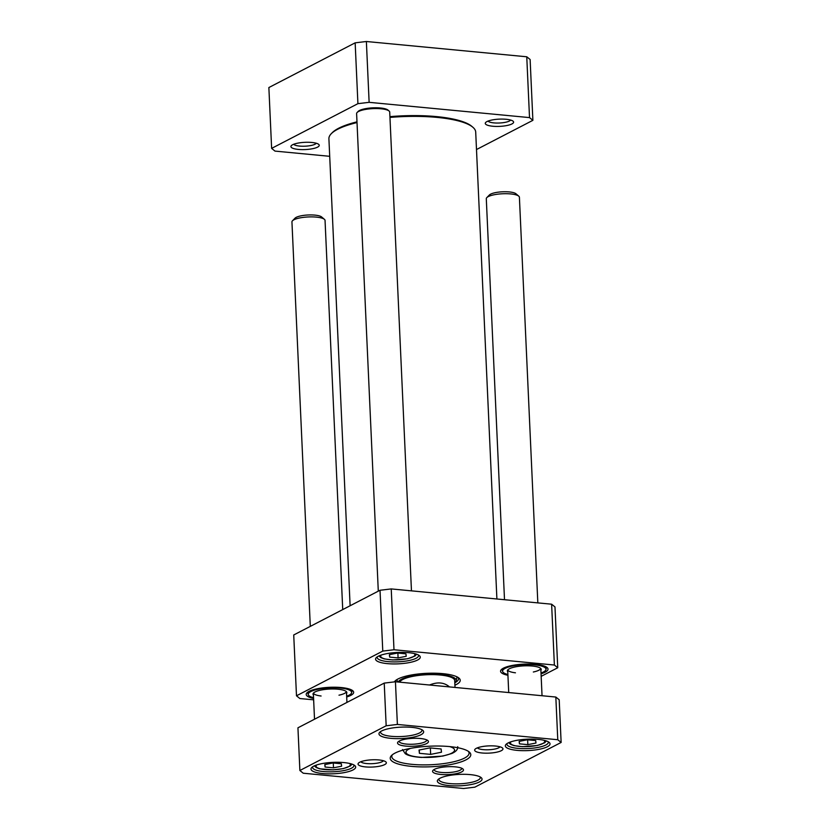 <?xml version="1.0" encoding="UTF-8"?>
<svg xmlns="http://www.w3.org/2000/svg" width="830" height="830" viewBox="0 0 830 830"><rect width="100%" height="100%" fill="white"/><g stroke="black" fill="none" stroke-linecap="round" stroke-linejoin="round"><path stroke-width="1.25" d="M532.881 120.329L530.121 59.501L526.76 56.782L366.372 41.5L355.157 42.838L268.868 87.544L271.628 148.373L357.917 103.667L369.132 102.329L529.519 117.601L532.881 120.329L476.493 149.545M329.707 156.31L274.989 151.101L271.628 148.373M298.364 149.421A14.183 3.621 177.4 0 0 313.968 148.394A14.183 3.621 177.4 0 0 318.699 144.368A14.183 3.621 177.4 0 0 304.911 142.324A14.183 3.621 177.4 0 0 291.372 145.613A14.183 3.621 177.4 0 0 298.364 149.421M492.719 126.233A14.183 3.621 177.4 0 0 508.323 125.206A14.183 3.621 177.4 0 0 513.054 121.18A14.183 3.621 177.4 0 0 499.266 119.136A14.183 3.621 177.4 0 0 485.726 122.425A14.183 3.621 177.4 0 0 492.719 126.233M510.585 120.049A11.423 2.915 -2.6 0 1 493.902 122.892A11.423 2.915 -2.6 0 1 488.071 121.066M316.24 143.237A11.423 2.915 -2.6 0 1 299.557 146.08A11.423 2.915 -2.6 0 1 293.727 144.264M529.519 117.601L526.76 56.782M369.132 102.329L366.372 41.5M357.917 103.667L355.157 42.838M429.515 685.009C437.566 681.731 444.226 682.364 449.487 686.908M454.664 680.994A27.618 7.055 177.4 0 0 429.369 674.645A27.618 7.055 177.4 0 0 399.687 682.167M454.809 682.81A29.133 7.439 177.4 0 0 456.178 680.87A29.133 7.439 177.4 0 0 429.66 674.168A29.133 7.439 177.4 0 0 398.213 682.032M396.512 679.843A31.488 8.041 177.4 0 0 397.103 680.31M456.863 677.591A31.488 8.041 177.4 0 0 457.413 677.073M313.398 693.154A16.569 4.233 177.4 0 0 321.096 696.007M338.982 695.187A16.569 4.233 177.4 0 0 346.39 691.649M346.535 693.517A16.942 4.326 177.4 0 0 346.805 692.303A16.942 4.326 177.4 0 0 337.955 689.211A16.942 4.326 177.4 0 0 313.045 693.828A16.942 4.326 177.4 0 0 313.418 695.021M346.66 696.204A21.725 5.551 177.4 0 0 351.609 692.78A21.725 5.551 177.4 0 0 340.227 688.039A21.725 5.551 177.4 0 0 318.046 689.232A21.725 5.551 177.4 0 0 308.304 694.752A21.725 5.551 177.4 0 0 313.543 697.708M308.241 691.826A22.099 5.644 177.4 0 0 307.806 693.04A22.099 5.644 177.4 0 0 307.878 693.434L308.304 694.752M351.609 692.78L351.91 691.432A22.099 5.644 177.4 0 0 351.951 691.037A22.099 5.644 177.4 0 0 351.401 689.865M307.951 692.023A22.099 5.644 177.4 0 0 307.795 692.77A22.099 5.644 177.4 0 0 307.806 692.905M351.941 690.902A22.099 5.644 177.4 0 0 351.941 690.768A22.099 5.644 177.4 0 0 351.713 690.031M533.337 671.999A16.569 4.233 177.4 0 0 535.63 671.439A16.569 4.233 177.4 0 0 540.745 668.461M507.752 669.966A16.569 4.233 177.4 0 0 515.451 672.808M540.89 670.329A16.942 4.326 177.4 0 0 541.16 669.105A16.942 4.326 177.4 0 0 524.093 665.857A16.942 4.326 177.4 0 0 507.389 670.64A16.942 4.326 177.4 0 0 507.773 671.833M541.004 673.016A21.725 5.551 177.4 0 0 545.964 669.592A21.725 5.551 177.4 0 0 524.041 664.633A21.725 5.551 177.4 0 0 502.658 671.553A21.725 5.551 177.4 0 0 507.898 674.52M545.964 669.592L546.264 668.243A22.099 5.644 177.4 0 0 546.306 667.849A22.099 5.644 177.4 0 0 545.756 666.677M502.596 668.638A22.099 5.644 177.4 0 0 502.16 669.851A22.099 5.644 177.4 0 0 502.233 670.246L502.658 671.553M502.306 668.835A22.099 5.644 177.4 0 0 502.14 669.582A22.099 5.644 177.4 0 0 502.16 669.717M546.296 667.714A22.099 5.644 177.4 0 0 546.296 667.579A22.099 5.644 177.4 0 0 546.067 666.843M382.775 651.093L393.991 649.755L554.378 665.027L557.739 667.756L554.98 606.927L551.618 604.199L391.231 588.927L380.016 590.265L293.727 634.971L296.486 695.799L382.775 651.093L380.016 590.265M554.378 665.027L551.618 604.199M557.739 667.756L541.16 676.346M313.647 699.835L299.848 698.528L296.486 695.799M393.991 649.755L391.231 588.927M541.046 673.773A23.759 6.069 177.4 0 0 547.105 667.538A23.759 6.069 177.4 0 0 535.537 664.353A23.759 6.069 177.4 0 0 501.33 669.623A23.759 6.069 177.4 0 0 507.929 675.278M346.691 696.961A23.759 6.069 177.4 0 0 352.75 690.726A23.759 6.069 177.4 0 0 341.182 687.541A23.759 6.069 177.4 0 0 306.976 692.811A23.759 6.069 177.4 0 0 313.584 698.466M457.973 677.394A31.488 8.041 -2.6 0 1 458.502 678.743A31.488 8.041 -2.6 0 1 454.913 682.727M395.599 681.783A31.488 8.041 -2.6 0 1 395.588 681.606A31.488 8.041 -2.6 0 1 395.993 680.206M454.923 685.196A33.148 8.466 177.4 0 0 458.949 678.089A33.148 8.466 177.4 0 0 430.666 673.203A33.148 8.466 177.4 0 0 397.954 679.002A33.148 8.466 177.4 0 0 395.08 680.994A33.148 8.466 177.4 0 0 394.375 681.887M418.362 654.963A20.719 5.291 -2.6 0 1 418.548 655.607A20.719 5.291 -2.6 0 1 398.089 661.832A20.719 5.291 -2.6 0 1 377.162 657.485A20.719 5.291 -2.6 0 1 377.287 656.821M408.516 652.66A22.369 5.717 177.4 0 0 376.301 657.619A22.369 5.717 177.4 0 0 398.182 663.855A22.369 5.717 177.4 0 0 419.409 655.659A22.369 5.717 177.4 0 0 408.516 652.66M397.518 653.044L405.932 653.843L406.223 656.281L398.089 657.91L389.675 657.111L389.384 654.673L397.518 653.044M389.561 654.642L389.675 657.111M397.871 653.075L398.089 657.91M389.083 111.013L387.973 110.068A15.469 3.953 177.4 0 0 380.441 107.993A15.469 3.953 177.4 0 0 358.166 111.417L357.149 112.465A16.569 4.233 -2.6 0 1 381.012 108.792A16.569 4.233 -2.6 0 1 389.083 111.013A16.569 4.233 -2.6 0 1 389.716 112.102L411.462 590.856M378.293 591.157L356.61 113.606A16.569 4.233 -2.6 0 1 357.149 112.465M389.965 117.424A73.476 18.768 -2.6 0 1 472.872 127.249L471.762 126.305A72.366 18.488 177.4 0 0 389.924 116.646M356.983 121.844A72.366 18.488 177.4 0 0 332.311 132.634L331.295 133.682A73.476 18.768 -2.6 0 1 357.014 122.56M350.115 605.755L328.908 138.755A73.476 18.768 -2.6 0 1 331.295 133.682M472.872 127.249A73.476 18.768 -2.6 0 1 475.704 132.084L496.9 598.99M419.42 753.318L419.036 750.071L429.878 747.892L441.104 748.961L441.487 752.208L430.646 754.387L419.42 753.318L419.275 750.019M519.435 743.846L519.144 741.408L527.278 739.779L535.692 740.578L535.983 743.016L527.849 744.645L519.435 743.846L519.321 741.377M332.923 762.967L341.338 763.766L341.628 766.204L333.494 767.833L325.08 767.034L324.789 764.596L332.923 762.967M303.24 773.218L299.879 770.499L297.939 727.806L384.228 683.1L386.168 725.783L397.383 724.445L557.77 739.727L561.132 742.456L474.843 787.162L463.628 788.5L303.24 773.218M299.879 770.499L386.168 725.783M561.132 742.456L559.202 699.773L555.83 697.044L395.443 681.762L384.228 683.1M395.443 681.762L397.383 724.445M555.83 697.044L557.77 739.727M468.286 751.285A38.668 9.877 -2.6 0 1 469.064 753.121A38.668 9.877 -2.6 0 1 430.884 764.741A38.668 9.877 -2.6 0 1 391.802 756.628A38.668 9.877 -2.6 0 1 392.414 754.729M449.59 746.585A40.328 10.302 177.4 0 0 391.532 755.518A40.328 10.302 177.4 0 0 430.978 766.764A40.328 10.302 177.4 0 0 469.24 751.99A40.328 10.302 177.4 0 0 449.59 746.585M383.356 760.726A11.423 2.915 -2.6 0 1 372.214 763.673A11.423 2.915 -2.6 0 1 360.843 761.743M378.916 759.948A14.183 3.621 177.4 0 0 358.498 763.092A14.183 3.621 177.4 0 0 372.369 767.045A14.183 3.621 177.4 0 0 385.815 761.857A14.183 3.621 177.4 0 0 378.916 759.948M499.971 746.813A11.423 2.915 -2.6 0 1 488.818 749.76A11.423 2.915 -2.6 0 1 477.458 747.83M495.52 746.035A14.183 3.621 177.4 0 0 475.102 749.179A14.183 3.621 177.4 0 0 488.974 753.132A14.183 3.621 177.4 0 0 502.43 747.944A14.183 3.621 177.4 0 0 495.52 746.035M426.693 739.883A13.809 3.528 -2.6 0 1 426.713 740.07A13.809 3.528 -2.6 0 1 413.081 744.22A13.809 3.528 -2.6 0 1 399.126 741.325A13.809 3.528 -2.6 0 1 399.137 741.138M420.312 738.503A15.469 3.953 177.4 0 0 398.047 741.927A15.469 3.953 177.4 0 0 413.174 746.243A15.469 3.953 177.4 0 0 427.844 740.578A15.469 3.953 177.4 0 0 420.312 738.503M461.719 768.238A13.809 3.528 -2.6 0 1 461.739 768.424A13.809 3.528 -2.6 0 1 448.107 772.574A13.809 3.528 -2.6 0 1 434.152 769.68A13.809 3.528 -2.6 0 1 434.163 769.493M455.338 766.858A15.469 3.953 177.4 0 0 433.073 770.292A15.469 3.953 177.4 0 0 448.2 774.598A15.469 3.953 177.4 0 0 462.87 768.933A15.469 3.953 177.4 0 0 455.338 766.858M353.767 764.887A20.719 5.291 -2.6 0 1 353.954 765.53A20.719 5.291 -2.6 0 1 333.494 771.755A20.719 5.291 -2.6 0 1 312.568 767.408A20.719 5.291 -2.6 0 1 312.692 766.744M343.921 762.583A22.369 5.717 177.4 0 0 311.707 767.543A22.369 5.717 177.4 0 0 333.587 773.778A22.369 5.717 177.4 0 0 354.815 765.582A22.369 5.717 177.4 0 0 343.921 762.583M548.122 741.698A20.719 5.291 -2.6 0 1 548.308 742.342A20.719 5.291 -2.6 0 1 527.849 748.567A20.719 5.291 -2.6 0 1 506.912 744.22A20.719 5.291 -2.6 0 1 507.047 743.556M538.276 739.395A22.369 5.717 177.4 0 0 506.061 744.354A22.369 5.717 177.4 0 0 527.942 750.59A22.369 5.717 177.4 0 0 549.17 742.394A22.369 5.717 177.4 0 0 538.276 739.395M421.754 729.653A20.719 5.291 -2.6 0 1 421.941 730.307A20.719 5.291 -2.6 0 1 401.481 736.532A20.719 5.291 -2.6 0 1 380.555 732.185A20.719 5.291 -2.6 0 1 380.68 731.521M411.908 727.36A22.369 5.717 177.4 0 0 379.694 732.309A22.369 5.717 177.4 0 0 401.575 738.555A22.369 5.717 177.4 0 0 422.802 730.359A22.369 5.717 177.4 0 0 411.908 727.36M470.288 774.618A22.369 5.717 177.4 0 0 438.074 779.577A22.369 5.717 177.4 0 0 459.955 785.813A22.369 5.717 177.4 0 0 481.182 777.617A22.369 5.717 177.4 0 0 470.288 774.618M480.134 776.922A20.719 5.291 -2.6 0 1 480.321 777.565A20.719 5.291 -2.6 0 1 459.862 783.79A20.719 5.291 -2.6 0 1 438.925 779.443A20.719 5.291 -2.6 0 1 439.06 778.789M333.276 762.998L333.494 767.833M324.966 764.565L325.08 767.034M527.631 739.81L527.849 744.645M430.355 747.944L430.646 754.387M310.306 626.38L291.942 221.932A16.569 4.233 -2.6 0 1 292.482 220.78A16.569 4.233 -2.6 0 1 308.304 216.952A16.569 4.233 -2.6 0 1 324.416 219.338A16.569 4.233 -2.6 0 1 325.018 220.209A16.569 4.233 -2.6 0 1 325.049 220.427L342.728 609.583M292.482 220.78L295.024 218.186A13.809 3.528 -2.6 0 1 308.21 214.98A13.809 3.528 -2.6 0 1 321.635 216.972L324.416 219.338M504.505 599.716L486.297 198.744A16.569 4.233 -2.6 0 1 486.515 197.986A16.569 4.233 -2.6 0 1 486.826 197.592A16.569 4.233 -2.6 0 1 502.658 193.763A16.569 4.233 -2.6 0 1 518.76 196.15A16.569 4.233 -2.6 0 1 519.404 197.239L537.83 602.891M486.826 197.592L489.378 194.998A13.809 3.528 -2.6 0 1 502.565 191.792A13.809 3.528 -2.6 0 1 515.99 193.784L518.76 196.15M414.201 653.532A17.129 4.378 -2.6 0 1 400.517 659.684A17.129 4.378 -2.6 0 1 380.7 656.333A17.129 4.378 -2.6 0 1 381.292 655.026M449.725 746.595A24.309 6.204 -2.6 0 1 438.261 756.67A24.309 6.204 -2.6 0 1 405.995 752.354A24.309 6.204 -2.6 0 1 410.466 748.38M543.961 740.267A17.129 4.378 -2.6 0 1 530.277 746.419A17.129 4.378 -2.6 0 1 510.46 743.068A17.129 4.378 -2.6 0 1 511.052 741.761M349.606 763.455A17.129 4.378 -2.6 0 1 333.411 769.773A17.129 4.378 -2.6 0 1 316.697 764.949M455.016 687.437L454.705 680.527M456.178 680.87L457.019 676.865M397.622 681.97L396.885 679.594M378.947 655.928L380.763 657.588L384.197 658.896L392.652 659.954L407.551 658.771L414.938 656.053L416.629 654.216M314.352 765.851L316.178 767.511L319.633 768.819L333.069 769.856L343.267 768.622L350.385 765.945L352.034 764.139M508.697 742.663L510.523 744.313L513.946 745.63L522.412 746.689L537.311 745.506L544.698 742.788L546.389 740.951M402.55 749.542L405.175 753.588C406.513 754.688 410.29 756.659 421.433 757.427L442.753 756.089L451.79 753.505C455.981 751.648 457.953 749.376 457.714 746.689M346.94 702.419L346.452 691.722M314.518 719.216L313.346 693.226M542.042 695.727L540.807 668.534M508.717 692.552L507.69 670.038"/></g></svg>
